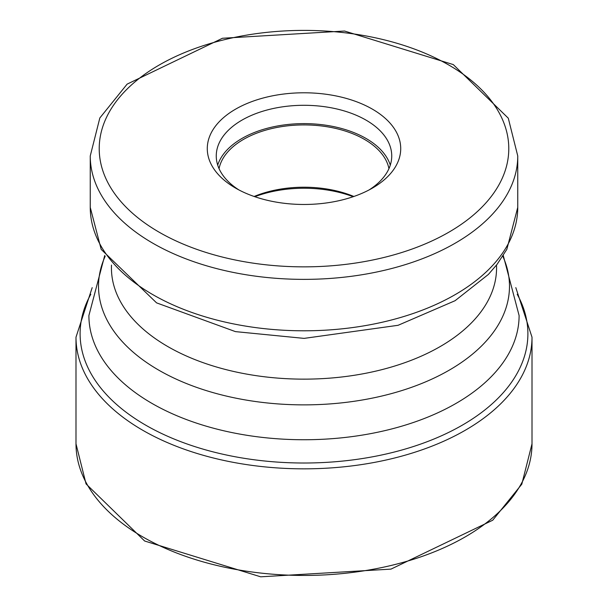 <?xml version="1.0" encoding="UTF-8"?>
<svg xmlns="http://www.w3.org/2000/svg" width="608" height="608" viewBox="0 0 608 608"><rect width="100%" height="100%" fill="white"/><g stroke="black" fill="none" stroke-linecap="round" stroke-linejoin="round"><path stroke-width="0.91" d="M372.392 109.144A96.725 55.845 180 0 1 372.392 188.115A96.725 55.845 180 0 1 235.608 188.115L235.608 188.115A96.725 55.845 180 0 1 235.608 109.144A96.725 55.845 180 0 1 372.392 109.144M353.864 196.475A85.5 49.362 0 0 0 254.136 196.475M254.813 196.711A89.764 51.824 180 0 1 353.187 196.711M219.055 168.652A85.5 49.362 180 0 1 275.842 127.672A85.5 49.362 180 0 1 364.458 139.376A85.5 49.362 180 0 1 388.945 168.652M390.298 165.118A87.742 50.662 0 0 0 366.046 138.457A87.742 50.662 0 0 0 277.924 125.909A87.742 50.662 0 0 0 217.702 165.118M238.936 189.947A87.742 50.662 180 0 1 216.258 155.96A87.742 50.662 180 0 1 270.423 109.151A87.742 50.662 180 0 1 366.046 120.133A87.742 50.662 180 0 1 391.742 155.96A87.742 50.662 180 0 1 369.064 189.947M532.008 443.817A228.008 131.64 180 0 1 391.256 565.432A228.008 131.64 180 0 1 142.774 536.894A228.008 131.64 180 0 1 75.992 443.817L86.055 483.922L144.636 541.006L260.68 576.81L390.974 569.118L492.723 520.22L521.801 484.204L532.008 443.817L532.008 337.197A228.008 131.64 0 0 1 391.256 458.82A228.008 131.64 0 0 1 142.774 430.282A228.008 131.64 0 0 1 75.992 337.197L75.992 443.817M90.797 294.287A223.896 129.261 0 0 0 145.684 425.152A223.896 129.261 180 0 0 420.614 444.098A223.896 129.261 180 0 0 517.203 294.287M159.197 232.226A204.774 118.226 0 0 0 448.803 232.226A204.774 118.226 0 0 0 448.803 65.026A204.774 118.226 0 0 0 159.197 65.026A204.774 118.226 0 0 0 159.197 232.226M517.75 155.96L508.288 118.195L453.287 64.585L344.538 31.031L222.475 38.258L127.118 84.132L99.834 117.967L90.25 155.96A213.75 123.409 0 0 0 152.851 243.223A213.75 123.409 0 0 0 385.799 269.975A213.75 123.409 0 0 0 517.75 155.96L517.75 207.389A213.75 123.409 180 0 1 385.799 321.404A213.75 123.409 180 0 1 152.851 294.652A213.75 123.409 180 0 1 90.25 207.389L101.194 249.402L156.575 302.868L235.448 331.618L304.106 338.382L398.096 325.295L455.103 300.694L488.406 274.413L497.07 264.358L506.836 249.356L517.75 207.389M111.5 265.088A192.569 111.18 0 0 0 167.838 346.583A192.569 111.18 0 0 0 379.992 370.12A192.569 111.18 0 0 0 496.5 265.088M502.801 256.226A205.481 118.636 180 0 1 406.205 389.158A205.481 118.636 180 0 1 158.703 370.12A205.481 118.636 180 0 1 105.199 256.226M104.736 255.489L88.897 315.552A215.103 124.192 0 0 0 151.901 403.37A215.103 124.192 0 0 0 386.316 430.289A215.103 124.192 0 0 0 519.103 315.552L503.264 255.489M92.188 287.637L75.992 337.197M515.812 287.637L532.008 337.197M90.25 155.96L90.25 207.389"/></g></svg>
